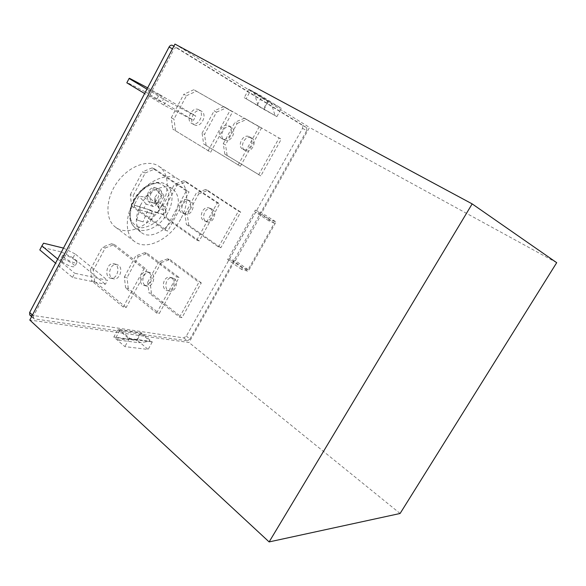 <?xml version="1.0" encoding="UTF-8"?>
<svg xmlns="http://www.w3.org/2000/svg" width="586" height="586" viewBox="0 0 586 586"><rect width="100%" height="100%" fill="white"/><g stroke="black" fill="none" stroke-linecap="round" stroke-linejoin="round"><path stroke-width="0.44" stroke-dasharray="2.93 2.2" d="M248.112 269.663L235.36 260.697L261.246 214.52L274.409 223.032L248.112 269.663L242.362 267.992L241.564 269.413L248.193 271.311L234.378 261.576L189.014 342.51L29.805 320.051M274.409 223.032L268.886 220.856L269.699 219.42L276.05 221.94L248.193 271.311M242.362 267.992L229.544 258.961L255.65 212.286L268.886 220.856M241.564 269.413L227.661 259.583L255.306 210.118L269.699 219.42M117.991 329.354L129.14 338.884L152.265 341.975L141.255 332.745L117.991 329.354L113.816 337.031L124.899 346.626L148.133 349.446L137.183 340.151L113.816 337.031M130.077 338.598L118.621 340.085L115.867 337.704L120.049 330.043L130.077 338.598L150.309 341.323L139.029 342.737L136.311 340.422L140.391 332.995L150.309 341.323M120.049 330.043L140.391 332.995M400.099 513.483L189.014 342.51M244.215 97.62L276.878 116.621L244.215 97.62L248.808 89.189L262.037 96.368L281.412 108.432L268.439 101.378L248.808 89.189M257.965 105.282L254.009 92.112L250.735 90.332L246.142 98.748L275.046 115.552L271.12 102.748L267.897 100.99L263.429 109.128L275.046 115.552M246.142 98.748L263.429 109.128M140.442 205.356C147.811 190.999 164.519 182.803 172.694 188.97C179.69 195.109 180.166 204.389 174.108 216.813C166.783 230.921 150.045 239.418 141.585 232.715C135.014 226.775 134.634 217.655 140.442 205.356M180.715 219.061C170.336 238.985 146.581 251.145 134.487 241.469C124.21 234.034 124.921 213.106 136.86 196.471C148.668 179.741 168.204 172.203 178.62 179.419C188.743 185.894 189.307 203.694 180.715 219.061M161.56 205.657C151.452 225.288 127.748 236.942 115.442 227.112C104.989 219.538 105.37 198.771 117.09 182.473C128.671 166.08 148.17 158.909 158.769 166.241C169.068 172.841 169.947 190.531 161.56 205.657M72.503 277.412L74.708 273.244L107.524 280.298L105.392 284.269L72.503 277.412L55.553 263.165M208.037 150.946L230.071 110.395L232.613 111.831L210.667 152.184L172.782 129.103L210.667 152.184M258.638 174.848L279.119 137.996L281.243 139.19L260.829 175.888L224.834 154.125L260.829 175.888M156.63 313.027L176.547 276.856L179.111 277.486L159.26 313.503L156.63 313.027L125.594 287.99L128.268 288.546L159.26 313.503M164.996 230.181L186.348 190.868L189.051 191.922L167.764 231.052L164.996 230.181L131.63 206.125L134.465 207.07L167.764 231.052M218.549 247.006L238.451 211.18L240.707 212.066L220.871 247.732L218.549 247.006L186.37 224.445L188.758 225.244L220.871 247.732M196.75 240.157L217.26 202.917L219.691 203.869L199.255 240.941L196.75 240.157L164.058 216.974L166.622 217.831L199.255 240.941M179.565 317.158L198.918 282.327L201.306 282.906L182.012 317.597L179.565 317.158L148.947 292.875L151.444 293.396L182.012 317.597M123.25 307.013L143.958 268.886L146.808 269.582L126.158 307.54L123.25 307.013L91.687 280.892L94.646 281.514L126.158 307.54M238.062 165.127L259.18 126.781L261.473 128.07L240.428 166.248L203.635 143.929L240.428 166.248M163.838 105.092L166.204 100.631L195.775 116.043L193.505 120.284L163.838 105.092L144.639 93.54M172.467 45.393L302.559 125.419L302.537 128.334L186.348 336.115L183.806 337.917L29.754 314.96M210.096 208.455C215.443 211.605 210.66 223.017 204.836 221.047C197.892 219.479 202.243 205.532 208.938 207.905L210.096 208.455M184.964 213.897L196.347 193.028L198.691 193.951L187.344 214.732L184.964 213.897L186.37 224.445M198.691 193.951L207.796 190.465L205.474 189.527L238.451 211.18M205.474 189.527L196.347 193.028M207.796 190.465L240.707 212.066M212.418 209.327C217.75 212.469 212.989 223.837 207.18 221.867C200.244 220.307 204.58 206.411 211.26 208.777L212.418 209.327M188.758 225.244L187.344 214.732M188.326 200.28C193.761 203.503 188.831 215.355 182.898 213.348C175.822 211.766 180.334 197.306 187.146 199.716L188.326 200.28M162.681 206.067L174.386 184.407L176.906 185.396L165.237 206.968L162.681 206.067L164.058 216.974M176.906 185.396L186.202 181.726L183.704 180.715L217.26 202.917M183.704 180.715L174.386 184.407M186.202 181.726L219.691 203.869M184.07 213.604L185.418 214.234C191.336 216.234 196.251 204.433 190.824 201.218L189.652 200.654C183.718 198.478 178.642 210.286 184.07 213.604M166.622 217.831L165.237 206.968M156.645 188.377L155.436 187.798C148.463 185.337 143.731 200.551 150.976 202.148C157.041 204.199 162.197 191.71 156.645 188.377M130.312 194.699L142.471 171.866L145.255 172.965L133.132 195.695L130.312 194.699L131.63 206.125M145.255 172.965L154.814 169.017L152.052 167.904L186.348 190.868M152.052 167.904L142.471 171.866M154.814 169.017L189.051 191.922M152.382 202.478L153.759 203.122C159.817 205.173 164.959 192.743 159.414 189.417L158.205 188.839C152.14 186.612 146.844 199.042 152.382 202.478M134.465 207.07L133.132 195.695M171.801 278.101C176.452 281.221 172.973 291.542 167.574 290.641C160.637 290.231 162.981 276.05 169.779 277.259L171.801 278.101M147.694 282.232L158.769 261.92L161.223 262.565L150.184 282.789L147.694 282.232L148.947 292.875M161.223 262.565L169.977 259.547L167.537 258.887L198.918 282.327M167.537 258.887L158.769 261.92M169.977 259.547L201.306 282.906M174.247 278.687C178.891 281.8 175.419 292.077 170.035 291.176C163.106 290.773 165.442 276.643 172.225 277.845L174.247 278.687M151.444 293.396L150.184 282.789M148.932 272.6C153.657 275.808 150.053 286.51 144.566 285.602C137.498 285.206 139.966 270.512 146.874 271.736L148.932 272.6M124.371 276.973L135.754 255.914L138.391 256.602L127.045 277.581L124.371 276.973L125.594 287.99M138.391 256.602L147.313 253.438L144.691 252.727L176.547 276.856M144.691 252.727L135.754 255.914M147.313 253.438L179.111 277.486M144.991 285.272L147.203 286.18C152.682 287.089 156.272 276.431 151.554 273.23L149.503 272.365C144.002 271.311 140.281 281.976 144.991 285.272M128.268 288.546L127.045 277.581M115.691 264.601L113.596 263.707C106.527 262.469 103.89 277.903 111.113 278.277C116.724 279.2 120.504 267.941 115.691 264.601M90.537 269.355L102.345 247.189L105.26 247.944L93.489 270.014L90.537 269.355L91.687 280.892M105.26 247.944L114.409 244.567L111.516 243.783L143.958 268.886M111.516 243.783L102.345 247.189M114.409 244.567L146.808 269.582M111.772 277.976L114.028 278.914C119.632 279.837 123.397 268.622 118.592 265.297L116.497 264.411C110.879 263.334 106.974 274.548 111.772 277.976M94.646 281.514L93.489 270.014M249.468 136.853C255.635 140.047 249.131 152.697 243.051 149.364C236.385 146.522 242.978 133.117 249.277 136.75L249.468 136.853M223.266 143.68L234.964 122.232L237.191 123.448L225.529 144.801L223.266 143.68L224.834 154.125M237.191 123.448L246.662 119.463L244.465 118.226L279.119 137.996M244.465 118.226L234.964 122.232M246.662 119.463L281.243 139.19M251.665 138.032C257.818 141.211 251.335 153.81 245.27 150.485C238.612 147.643 245.182 134.304 251.475 137.922L251.665 138.032M227.097 155.209L225.529 144.801M228.87 125.851C235.154 129.103 228.445 142.251 222.255 138.853C215.458 135.967 222.255 122.042 228.672 125.748L228.87 125.851M202.089 133.139L214.132 110.849L216.52 112.153L204.521 134.348L202.089 133.139L203.635 143.929M216.52 112.153L226.211 107.949L223.845 106.615L259.18 126.781M223.845 106.615L214.132 110.849M226.211 107.949L261.473 128.07M224.284 139.864L224.643 140.061C230.818 143.453 237.506 130.356 231.236 127.118L231.038 127.008C224.87 123.419 218.007 136.516 224.284 139.864M206.067 145.101L204.521 134.348M198.852 109.816L198.654 109.707C192.076 105.912 184.993 120.599 191.959 123.543C198.295 127.037 205.298 113.149 198.852 109.816M171.28 117.801L183.814 94.28L186.458 95.723L173.969 119.141L171.28 117.801L172.782 129.103M186.458 95.723L196.449 91.189L193.827 89.709L230.071 110.395M193.827 89.709L183.814 94.28M196.449 91.189L232.613 111.831M194.23 124.679L194.603 124.884C200.932 128.371 207.905 114.541 201.474 111.223L201.276 111.113C194.955 107.421 187.806 121.243 194.23 124.679M175.478 130.392L173.969 119.141M149.43 95.533L161.758 102.242L149.43 95.533M126.825 82.816L129.44 78.268M147.635 87.834L145.489 91.973L127.228 82.523M145.489 91.973L193.505 120.284M146.947 89.153L166.204 100.631M161.904 96.587L149.635 89.87L161.904 96.587M157.173 98.499L159.341 94.39L195.775 116.043M159.341 94.39L147.657 87.849M61.999 261.664C67.361 265.399 71.587 267.099 74.671 266.755C75.198 266.3 74.73 265.458 73.257 264.22C67.932 260.514 63.713 258.829 60.622 259.173C60.102 259.605 60.563 260.44 61.999 261.664M39.811 249.929L43.554 243.197M63.471 248.098L61.449 251.98L41.481 247.189M61.449 251.98L73.06 257.774L105.392 284.269M57.714 259.063L74.708 273.244M75.352 260.257C76.825 261.495 77.301 262.33 76.781 262.762C74.913 264.52 60.131 256.543 62.724 255.174C65.8 254.866 70.012 256.558 75.352 260.257M73.06 257.774L75.103 253.906L107.524 280.298M75.103 253.906L63.493 248.098M302.537 128.334L306.705 130.627L260.902 212.381L276.05 221.94M306.705 130.627L306.742 127.711L302.559 125.419M177.17 47.942L306.742 127.711M177.097 47.898C175.859 47.429 174.753 47.993 173.771 49.59L172.452 48.872M32.45 315.026L33.541 316.022L173.771 49.59M33.541 316.022L33.622 318.52L34.435 318.887L30.567 315.334M183.806 337.917L187.41 340.832L34.435 318.887M187.41 340.832L189.952 339.023L186.348 336.115M227.661 259.583L233.492 261.312L189.952 339.023M255.306 210.118L260.902 212.381L233.492 261.312L234.378 261.576M174.972 44.082L309.533 127.47L261.752 212.725M556.7 262.682L309.533 127.47M133.689 200.097L140.479 191.021C146.229 186.194 152.001 183.557 157.781 183.125C162.967 184.187 166.563 187.242 168.578 192.289C169.369 198.134 168.263 204.36 165.252 210.982L158.806 219.633C153.364 224.343 147.797 227.06 142.09 227.786C136.816 227.09 133.015 224.284 130.685 219.376C129.616 213.494 130.612 207.07 133.689 200.097M136.663 219.845L139.695 209.891C140.208 208.338 140.054 207.319 139.226 206.843L134.165 205.049L138.926 196.142L144.456 197.013L147.577 195.197L154.111 187.344L160.418 189.71L154.653 197.746L154.462 200.273L162.461 204.47L157.832 213.04L149.906 210.447C148.646 210.191 147.621 210.799 146.844 212.271L143.101 221.882L136.663 219.845L143.101 221.882M144.456 197.013L153.114 206.492C154.279 206.719 155.319 206.104 156.228 204.639L161.333 195.175L164.058 196.178L158.974 205.605L158.806 208.213L166.072 210.96L164.036 214.718L157.363 212.454C156.22 212.242 155.187 212.857 154.279 214.308L149.232 223.662M139.695 209.891L151.518 213.385L146.456 222.783M151.518 213.385C152.214 211.883 152.067 210.865 151.093 210.337L134.165 205.049M153.114 206.492L146.185 204.096L144.105 207.971M146.185 204.096L138.926 196.142M161.333 195.175L154.111 187.344M164.058 196.178L160.418 189.71M166.072 210.96L162.461 204.47M164.036 214.718L157.832 213.04M257.364 104.887L262.037 96.368M263.986 109.494L268.439 101.378M276.878 116.621L281.412 108.432M254.009 92.112L271.12 102.748M250.735 90.332L267.897 100.99M129.14 338.884L124.899 346.626M152.265 341.975L148.133 349.446M141.255 332.745L137.183 340.151M115.867 337.704L136.311 340.422M118.621 340.085L139.029 342.737M235.36 260.697L229.544 258.961M261.246 214.52L255.65 212.286M134.209 200.903C128.451 213.143 128.883 222.248 135.498 228.203C143.196 233.96 157.238 228.306 165.406 216.674C173.705 205.137 174.401 190.069 166.424 184.729C158.198 178.532 141.512 186.619 134.209 200.903M156.228 204.639L147.577 195.197M151.056 210.323L139.197 206.829M149.906 210.447L157.363 212.454M154.279 214.308L146.844 212.271M154.653 197.746L158.974 205.605M159.414 208.667L155.1 200.8M172.694 188.97L166.424 184.729C162.776 182.356 158.41 181.799 153.334 183.066C151.027 183.469 147.782 185.139 143.607 188.077C139.556 191.38 136.194 195.394 133.527 200.104C127.704 212.513 128.363 221.882 135.498 228.203L141.585 232.715M150.976 202.148L153.759 203.122M155.436 187.798L158.205 188.839M182.898 213.348L185.418 214.234M187.146 199.716L189.652 200.654M204.836 221.047L207.18 221.867M208.938 207.905L211.26 208.777M191.959 123.543L194.603 124.884M198.654 109.707L201.276 111.113M222.255 138.853L224.643 140.061M228.672 125.748L231.038 127.008M243.051 149.364L245.27 150.485M249.277 136.75L251.475 137.922M111.113 278.277L114.028 278.914M113.596 263.707L116.497 264.411M144.566 285.602L147.203 286.18M146.874 271.736L149.503 272.365M167.574 290.641L170.035 291.176M169.779 277.259L172.225 277.845M62.724 255.174L60.622 259.173M76.781 262.762L74.671 266.755M149.635 89.87L147.394 94.134M164.007 97.987L161.758 102.242M178.62 179.419L158.769 166.241M134.487 241.469L115.442 227.112M151.093 210.337L139.226 206.843M158.806 208.213L154.455 200.273M33.622 318.52L31.593 316.652"/><path stroke-width="0.88" d="M269.128 541.918L400.099 513.483L556.7 262.682L472.162 203.891L269.128 541.918L29.805 320.051L174.972 44.082L472.162 203.891M31.593 316.652L29.754 314.96L29.666 312.463L169.068 47.034C170.043 45.444 171.149 44.88 172.387 45.349L173.881 46.162L172.387 45.349M147.635 87.834L129.44 78.268L129.074 78.495L126.825 82.816L144.639 93.54M129.074 78.495L146.947 89.153M63.471 248.098L43.554 243.197L41.914 245.878L39.811 249.929L55.553 263.165M41.914 245.878L57.714 259.063M29.666 312.463L32.45 315.026M172.452 48.872L169.068 47.034"/></g></svg>
